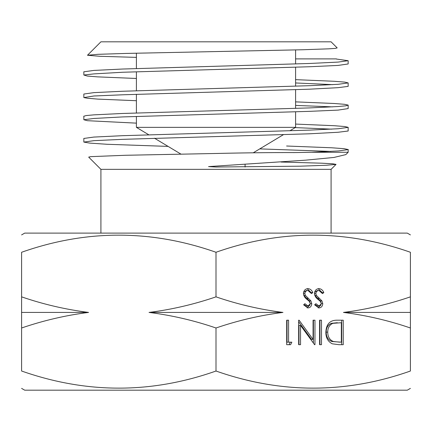 <?xml version="1.0" encoding="UTF-8"?>
<svg xmlns="http://www.w3.org/2000/svg" width="432" height="432" viewBox="0 0 432 432"><rect width="100%" height="100%" fill="white"/><g stroke="black" fill="none" stroke-linecap="round" stroke-linejoin="round"><path stroke-width="0.65" d="M282.965 312.422L149.035 312.422C171.936 315.333 194.26 320.522 216 327.991C238.086 320.447 260.41 315.257 282.965 312.422C260.064 309.512 237.74 304.322 216 296.854C193.914 304.398 171.59 309.587 149.035 312.422M295.596 111.872L295.596 127.354L136.404 127.354L148.786 134.795M331.085 233.107L331.085 169.344L100.915 169.344L88.69 157.118L90.742 156.643L125.226 155.282L216 153.479C244.733 152.804 270.94 152.507 294.619 152.577L311.407 152.275L338.683 150.925L348.316 149.569L344.056 148.678L331.825 147.787L286.589 146.011M410.4 388.384L407.29 390.182L24.71 390.182L21.6 388.384M21.6 296.854L21.6 252.266C21.6 229.462 21.6 229.462 21.6 252.266C21.6 229.462 21.6 229.462 21.6 252.266C86.238 229.457 151.038 229.457 216 252.266C280.638 229.457 345.438 229.457 410.4 252.266L410.4 296.854C388.314 304.398 365.99 309.587 343.435 312.422C366.336 315.333 388.66 320.522 410.4 327.991L410.4 371.023C410.4 393.827 410.4 393.827 410.4 371.023C410.4 393.827 410.4 393.827 410.4 371.023C345.762 393.833 280.962 393.833 216 371.023C151.362 393.833 86.562 393.833 21.6 371.023C21.6 393.827 21.6 393.827 21.6 371.023C21.6 393.827 21.6 393.827 21.6 371.023L21.6 327.991C43.686 320.447 66.01 315.257 88.565 312.422C65.664 309.512 43.34 304.322 21.6 296.854L21.6 327.991M410.4 234.905L407.29 233.107L24.71 233.107L21.6 234.905M410.4 252.266C410.4 229.462 410.4 229.462 410.4 252.266M83.776 71.809L93.928 70.421L122.515 69.034L309.452 63.477L338.099 62.089L348.149 60.696L336.415 59.044M348.154 60.696L348.154 63.963L338.035 65.432L309.307 66.749L122.537 72.257L93.906 73.894L83.846 75.022L87.367 76.064L97.659 76.874L136.404 78.473M336.398 58.887L295.596 58.887M83.851 94.03L93.814 92.637L122.548 91.249L309.458 85.698L338.132 84.31L348.17 82.917L344.72 82.102L334.287 81.286L295.596 79.65M295.596 82.96L332.829 84.645M348.154 82.917L348.154 86.378L338.094 87.669L309.42 89.192L122.688 94.792L93.949 95.985L83.846 97.578L87.394 98.231L97.794 99.112L136.404 100.715M83.727 116.246L86.281 115.549L93.879 114.858L122.467 113.47L309.517 107.914L338.132 106.526L345.724 105.829L348.235 105.138L344.644 104.317L334.336 103.502L295.596 101.866M295.596 105.413L332.548 106.871M348.154 105.138L348.154 108.578L338.056 110.111L309.452 111.348L122.558 116.921L93.965 118.46L83.846 119.74L87.361 120.69L136.404 123.142M83.77 138.461L93.782 137.074L122.51 135.686L309.485 130.129L338.213 128.741L348.208 127.354L344.774 126.538L334.352 125.717L295.596 124.081M295.18 127.602L331.663 129.146M348.154 127.354L348.154 131.009L338.099 132.262L309.469 133.796L122.596 139.342L93.901 140.654L83.846 142.09L89.759 143.105L106.909 144.272L168.102 146.399M331.085 41.818L100.915 41.818L87.475 55.258L97.924 54.319L125.923 53.433L302.449 49.761L328.59 48.838L335.264 48.395L337.181 47.914L331.085 41.818M136.404 57.38L99.884 56.295L87.475 55.258M280.973 162.032L321.829 163.199L332.732 163.782L336.042 164.387L326.29 165.262L300.094 166.185L216 167.017L208.553 166.595L305.473 160.18L333.958 157.448L345.821 154.607L348.154 152.275L311.348 152.275M259.756 148.889L330.853 151.405M321.494 320.198L321.494 344.687L319.588 344.687L319.588 320.198L321.494 320.198M291.854 342.176L290.606 344.687L286.686 344.687L286.686 320.198L288.592 320.198L288.592 342.176L291.854 342.176M307.957 288.625C310.219 288.841 311.828 290.18 312.79 292.637L311.445 293.571L307.957 290.509C306.148 290.579 305.111 291.622 304.841 293.62L305.408 295.423L310.883 300.85L311.774 303.647C311.526 306.331 310.219 307.762 307.854 307.935L303.615 304.825L304.906 303.696L308.011 306.05L310.343 303.723L309.296 301.352L307.157 299.522C305.068 298.172 303.82 296.195 303.41 293.593C303.734 290.515 305.251 288.857 307.957 288.625M216 327.991L216 371.023M216 252.266L216 296.854M318.967 288.625C321.23 288.841 322.844 290.18 323.806 292.637L322.461 293.571L318.967 290.509C317.164 290.579 316.121 291.622 315.851 293.62L316.424 295.423L321.894 300.85L322.785 303.647C322.537 306.331 321.23 307.762 318.865 307.935L314.626 304.825L315.916 303.696L319.027 306.05L321.359 303.723L320.312 301.352L318.173 299.522C316.078 298.172 314.831 296.195 314.426 293.593C314.75 290.515 316.262 288.857 318.967 288.625M313.065 320.198L314.966 320.198L314.966 344.687L314.566 344.687L300.553 325.415L300.553 344.687L298.652 344.687L298.652 320.198L299.084 320.198L313.065 339.428L313.065 320.198L313.411 320.198L313.411 343.1M336.674 320.198L343.246 320.198L343.246 344.687L338.963 344.687L332.235 343.807C327.937 341.572 325.804 337.678 325.847 332.132C326.241 324.254 329.854 320.274 336.674 320.198L341.69 320.198L341.69 344.687L338.963 344.687M410.4 327.991L410.4 296.854M88.565 312.422L21.6 312.422M410.4 312.422L343.435 312.422M307.163 288.689L311.234 292.637L312.79 292.637M303.55 292.334L306.401 290.509L307.957 290.509M303.41 293.62L304.841 293.62M303.615 295.002L303.853 295.423L305.408 295.423M303.853 295.423L309.328 300.85L310.883 300.85M309.328 300.85L310.068 302.454M310.343 303.647L311.774 303.647M310.068 304.868L307.082 307.854M303.95 304.533L306.455 306.05L308.011 306.05M318.179 288.689L322.25 292.637L323.806 292.637M314.566 292.334L317.412 290.509L318.967 290.509M314.426 293.62L315.851 293.62M314.631 295.002L314.869 295.423L316.424 295.423M314.869 295.423L320.339 300.85L321.894 300.85M320.339 300.85L321.084 302.454M321.354 303.647L322.785 303.647M321.084 304.868L318.092 307.854M314.96 304.533L317.471 306.05L319.027 306.05M290.299 342.176L289.051 344.687L286.686 344.687M286.686 320.198L287.037 320.198L287.037 342.176L288.592 342.176M314.566 344.687L314.966 344.687M298.652 344.687L298.998 344.687L298.998 325.415L300.553 325.415M298.652 320.198L299.084 320.198M298.652 321.743L311.51 339.428L313.065 339.428M319.588 320.198L319.939 320.198L319.939 344.687L319.588 344.687M337.354 322.709L331.29 323.336C327.883 324.907 326.182 327.839 326.192 332.138C326.209 336.771 328.072 339.892 331.781 341.491L341.345 342.176L341.345 322.709L332.845 323.336C329.438 324.907 327.737 327.839 327.748 332.138C327.764 336.771 329.627 339.892 333.337 341.491L339.854 342.176M331.781 341.491L333.337 341.491M326.192 332.138L327.748 332.138M331.29 323.336L332.845 323.336M306.72 298.35L308.275 298.35M317.736 298.35L319.291 298.35M180.981 154.138L154.494 138.224M136.404 53.163L136.404 68.542M136.404 71.842L136.404 90.758M136.404 94.273L136.404 112.973M136.404 116.419L136.404 127.354M83.846 71.809L83.846 75.022M83.846 94.03L83.846 97.578M83.846 116.246L83.846 119.74M83.846 138.461L83.846 142.09M331.085 169.344L336.042 164.387M348.154 149.569L348.154 152.275M245.084 164.236L245.084 167.054M100.915 169.344L100.915 233.107M295.596 49.95L295.596 63.974M295.596 67.154L295.596 86.189M295.596 89.705L295.596 108.41M253.184 152.836L283.619 134.552M289.84 130.815L295.596 127.354"/></g></svg>
